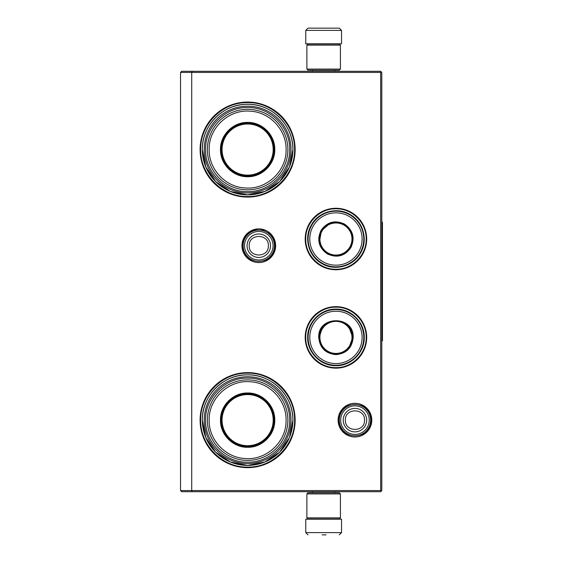 <?xml version="1.0" encoding="UTF-8"?>
<svg xmlns="http://www.w3.org/2000/svg" width="563" height="563" viewBox="0 0 563 563"><rect width="100%" height="100%" fill="white"/><g stroke="black" fill="none" stroke-linecap="round" stroke-linejoin="round"><path stroke-width="0.84" d="M335.949 306.659A30.747 30.747 0 0 1 366.696 337.406A30.747 30.747 0 0 1 335.949 368.146A30.747 30.747 0 0 1 305.202 337.406A30.747 30.747 0 0 1 335.949 306.659M335.949 208.268A30.747 30.747 0 0 1 366.696 239.015A30.747 30.747 0 0 1 335.949 269.761A30.747 30.747 0 0 1 305.202 239.015A30.747 30.747 0 0 1 335.949 208.268M258.804 228.888A16.841 16.841 0 0 1 275.645 245.721A16.841 16.841 0 0 1 258.804 262.562A16.841 16.841 0 0 1 241.963 245.721A16.841 16.841 0 0 1 258.804 228.888M247.621 102.051A47.517 47.517 0 0 1 295.139 149.568A47.517 47.517 0 0 1 247.621 197.085A47.517 47.517 0 0 1 200.104 149.568A47.517 47.517 0 0 1 247.621 102.051M354.957 403.298A16.841 16.841 0 0 1 371.791 420.139A16.841 16.841 0 0 1 354.957 436.972A16.841 16.841 0 0 1 338.117 420.139A16.841 16.841 0 0 1 354.957 403.298M247.621 372.622A47.517 47.517 0 0 1 295.139 420.139A47.517 47.517 0 0 1 247.621 467.656A47.517 47.517 0 0 1 200.104 420.139A47.517 47.517 0 0 1 247.621 372.622M192.187 491.696L191.723 490.577L191.723 72.423L380.672 72.423L380.672 490.577L180.54 490.577L180.54 72.423L191.723 72.423L192.187 71.304L380.672 71.304L381.791 72.423L381.791 490.577L380.672 491.696L181.659 491.696L180.54 490.577M247.621 194.854A45.279 45.279 0 0 0 292.901 149.568A45.279 45.279 0 0 0 247.621 104.289C271.816 103.662 293.527 125.373 292.901 149.568L289.459 166.901L279.642 181.589L264.948 191.406L247.621 194.854A45.279 45.279 0 0 1 202.342 149.568A45.279 45.279 0 0 1 247.621 104.289C223.427 103.662 201.716 125.373 202.342 149.568L205.791 166.901L215.608 181.589L230.295 191.406L247.621 194.854M247.621 465.418A45.279 45.279 0 0 0 292.901 420.139A45.279 45.279 0 0 0 247.621 374.859C271.816 374.233 293.527 395.944 292.901 420.139L289.459 437.465L279.642 452.159L264.948 461.97L247.621 465.418A45.279 45.279 0 0 1 202.342 420.139A45.279 45.279 0 0 1 247.621 374.859C223.427 374.233 201.716 395.944 202.342 420.139L205.791 437.465L215.608 452.159L230.295 461.97L247.621 465.418M380.672 490.577L381.228 491.133M380.672 72.423L381.228 71.867M192.187 71.304L181.659 71.304L180.54 72.423M335.949 269.241C319.798 269.649 305.315 255.166 305.723 239.015C305.315 222.864 319.798 208.38 335.949 208.789C352.1 208.38 366.583 222.864 366.175 239.015C366.583 255.166 352.1 269.649 335.949 269.241M335.949 307.18C352.1 306.765 366.583 321.255 366.175 337.406C366.583 353.55 352.1 368.04 335.949 367.625C319.798 368.04 305.315 353.55 305.723 337.406C305.315 321.255 319.798 306.765 335.949 307.18M247.621 102.614C272.717 101.966 295.23 124.479 294.583 149.568C295.23 174.664 272.717 197.177 247.621 196.529C222.533 197.177 200.02 174.664 200.667 149.568C200.02 124.479 222.533 101.966 247.621 102.614M247.621 373.178C272.717 372.53 295.23 395.043 294.583 420.139C295.23 445.227 272.717 467.74 247.621 467.093C222.533 467.74 200.02 445.227 200.667 420.139C200.02 395.043 222.533 372.53 247.621 373.178M274.455 245.721A15.651 15.651 0 0 1 258.804 261.373A15.651 15.651 0 0 1 243.153 245.721A15.651 15.651 0 0 1 258.804 230.07A15.651 15.651 0 0 1 274.455 245.721M273.083 245.721A14.279 14.279 0 0 1 258.804 260A14.279 14.279 0 0 1 244.525 245.721A14.279 14.279 0 0 1 258.804 231.442A14.279 14.279 0 0 1 273.083 245.721M370.609 420.139A15.651 15.651 0 0 1 354.957 435.79A15.651 15.651 0 0 1 339.306 420.139A15.651 15.651 0 0 1 354.957 404.487A15.651 15.651 0 0 1 370.609 420.139M369.237 420.139A14.279 14.279 0 0 1 354.957 434.418A14.279 14.279 0 0 1 340.678 420.139A14.279 14.279 0 0 1 354.957 405.86A14.279 14.279 0 0 1 369.237 420.139M306.877 69.073L340.418 69.073L339.306 70.192L307.996 70.192L306.877 69.073L306.877 45.146L307.996 44.027L339.306 44.027L340.418 45.146L306.877 45.146M340.418 493.927L306.877 493.927L307.996 492.808L339.306 492.808L340.418 493.927L340.418 517.854L306.877 517.854L307.996 518.973L339.306 518.973L340.418 517.854M305.758 30.388L341.537 30.388L341.537 43.801L305.758 43.801L305.758 30.388L307.996 28.15M338.891 28.15L308.404 28.15M321.072 519.199L326.23 519.199M341.537 532.612L305.758 532.612L305.758 519.199L341.537 519.199L341.537 532.612L339.306 534.85M322.149 534.85L326.111 534.85M247.621 176.712C233.117 177.085 220.105 164.072 220.478 149.568C220.105 135.064 233.117 122.051 247.621 122.424C262.126 122.051 275.138 135.064 274.765 149.568C275.138 164.072 262.133 177.085 247.621 176.712M247.621 176.071C233.462 176.43 220.759 163.727 221.125 149.568C220.759 135.409 233.462 122.713 247.621 123.072C261.781 122.713 274.484 135.409 274.118 149.568C274.484 163.727 261.781 176.43 247.621 176.071M204.242 149.568A43.379 43.379 0 0 1 247.621 106.189A43.379 43.379 0 0 1 291.001 149.568A43.379 43.379 0 0 1 247.621 192.947A43.379 43.379 0 0 1 204.242 149.568M289.663 149.568C290.241 127.154 270.156 107.005 247.72 107.533C225.214 106.893 204.995 127.083 205.586 149.568C205.002 171.982 225.087 192.138 247.523 191.61C270.029 192.243 290.248 172.053 289.663 149.568M287.876 149.568A40.247 40.247 0 0 0 247.621 109.321A40.247 40.247 0 0 0 207.374 149.568A40.247 40.247 0 0 1 247.621 109.321A40.247 40.247 0 0 1 287.876 149.568A40.247 40.247 0 0 1 247.621 189.822A40.247 40.247 0 0 1 207.374 149.568A40.247 40.247 0 0 1 247.621 109.321A40.247 40.247 0 0 1 287.876 149.568A40.247 40.247 0 0 1 247.621 189.822A40.247 40.247 0 0 1 207.374 149.568M209.162 149.568C208.542 127.991 228.951 109.011 250.444 111.214C269.959 112.199 286.539 130.06 286.081 149.568C286.708 171.152 266.299 190.132 244.799 187.929C225.291 186.944 208.711 169.083 209.162 149.568M260.479 172.735L260.479 172.355M260.479 126.788L260.479 126.401M234.764 172.355L234.764 172.735M234.764 126.401L234.764 126.788M247.621 124.008A25.56 25.56 0 0 1 273.189 149.568A25.56 25.56 0 0 1 247.621 175.135A25.56 25.56 0 0 1 222.061 149.568A25.56 25.56 0 0 1 247.621 124.008M247.621 123.41A26.165 26.165 0 0 1 273.787 149.568A26.165 26.165 0 0 1 247.621 175.733A26.165 26.165 0 0 1 221.463 149.568A26.165 26.165 0 0 1 247.621 123.41A26.165 26.165 0 0 1 273.787 149.568A26.165 26.165 0 0 1 247.621 175.733A26.165 26.165 0 0 1 221.463 149.568A26.165 26.165 0 0 1 247.621 123.41M247.621 447.282C233.117 447.655 220.105 434.643 220.478 420.139C220.105 405.634 233.117 392.622 247.621 392.995C262.126 392.622 275.138 405.634 274.765 420.139C275.138 434.643 262.133 447.655 247.621 447.282M247.621 446.635C233.462 447.001 220.759 434.298 221.125 420.139C220.759 405.979 233.462 393.277 247.621 393.643C261.781 393.277 274.484 405.979 274.118 420.139C274.484 434.298 261.781 447.001 247.621 446.635M204.242 420.139A43.379 43.379 0 0 1 247.621 376.76A43.379 43.379 0 0 1 291.001 420.139A43.379 43.379 0 0 1 247.621 463.518A43.379 43.379 0 0 1 204.242 420.139M289.663 420.139C290.241 397.724 270.156 377.576 247.72 378.097C225.214 377.463 204.995 397.654 205.586 420.139C205.002 442.553 225.087 462.702 247.523 462.174C270.029 462.814 290.248 442.624 289.663 420.139M209.162 420.139C208.542 398.555 228.951 379.575 250.444 381.784C269.959 382.763 286.539 400.624 286.081 420.139C286.708 441.716 266.299 460.696 244.799 458.493C225.291 457.515 208.711 439.654 209.162 420.139M207.374 420.139A40.247 40.247 0 0 1 247.621 379.891A40.247 40.247 0 0 1 287.876 420.139A40.247 40.247 0 0 1 247.621 460.386A40.247 40.247 0 0 1 207.374 420.139A40.247 40.247 0 0 1 247.621 379.891A40.247 40.247 0 0 1 287.876 420.139A40.247 40.247 0 0 1 247.621 460.386A40.247 40.247 0 0 1 207.374 420.139M260.479 443.306L260.479 442.926M260.479 397.351L260.479 396.971M234.764 442.926L234.764 443.306M234.764 396.971L234.764 397.351M247.621 394.579A25.56 25.56 0 0 1 273.189 420.139A25.56 25.56 0 0 1 247.621 445.699A25.56 25.56 0 0 1 222.061 420.139A25.56 25.56 0 0 1 247.621 394.579M247.621 393.973A26.165 26.165 0 0 1 273.787 420.139A26.165 26.165 0 0 1 247.621 446.297A26.165 26.165 0 0 1 221.463 420.139A26.165 26.165 0 0 1 247.621 393.973A26.165 26.165 0 0 1 273.787 420.139A26.165 26.165 0 0 1 247.621 446.297A26.165 26.165 0 0 1 221.463 420.139A26.165 26.165 0 0 1 247.621 393.973M321.037 230.408C327.152 221.857 334.992 219.76 344.556 224.102C353.107 230.218 355.204 238.058 350.862 247.621C344.746 256.172 336.906 258.269 327.342 253.927C318.792 247.811 316.695 239.972 321.037 230.408M330.228 223.251L321.424 230.626C327.377 222.308 335.013 220.26 344.338 224.489C352.656 230.443 354.704 238.079 350.475 247.396C340.552 266.651 309.713 248.846 321.424 230.626L319.439 241.942M311.839 225.094A27.84 27.84 0 0 0 322.029 263.125A27.84 27.84 0 0 0 360.06 252.935A27.84 27.84 0 0 0 349.869 214.904A27.84 27.84 0 0 0 311.839 225.094M313.295 225.932A26.158 26.158 0 0 0 322.866 261.668A26.158 26.158 0 0 0 358.603 252.097A26.158 26.158 0 0 0 349.032 216.361A26.158 26.158 0 0 0 313.295 225.932M342.768 254.335L350.475 247.396M360.454 253.16C353.233 266.454 334.704 271.415 321.804 263.519C308.51 256.299 303.548 237.769 311.445 224.869C318.665 211.575 337.195 206.614 350.095 214.51C363.388 221.731 368.35 240.26 360.454 253.16M322.057 230.992A16.038 16.038 0 0 1 343.972 225.123A16.038 16.038 0 0 1 349.841 247.037A16.038 16.038 0 0 1 327.926 252.907A16.038 16.038 0 0 1 322.057 230.992M321.67 230.767A16.489 16.489 0 0 1 344.197 224.736A16.489 16.489 0 0 1 350.228 247.263A16.489 16.489 0 0 1 327.701 253.294A16.489 16.489 0 0 1 321.67 230.767M353.17 337.406C352.149 347.864 346.407 353.599 335.949 354.62C325.491 353.599 319.749 347.864 318.728 337.406C317.666 315.189 354.233 315.189 353.17 337.406M348.786 348.194L352.719 337.406C351.727 347.589 346.132 353.177 335.949 354.176C325.766 353.177 320.171 347.589 319.179 337.406C318.144 315.766 353.754 315.766 352.719 337.406L348.786 326.61M363.789 337.406A27.84 27.84 0 0 0 335.949 309.566A27.84 27.84 0 0 0 308.109 337.406A27.84 27.84 0 0 0 335.949 365.239A27.84 27.84 0 0 0 363.789 337.406M362.108 337.406A26.158 26.158 0 0 0 335.949 311.24A26.158 26.158 0 0 0 309.791 337.406A26.158 26.158 0 0 0 335.949 363.564A26.158 26.158 0 0 0 362.108 337.406M322.381 327.546L319.179 337.406M307.651 337.406C307.264 322.282 320.826 308.721 335.949 309.108C351.073 308.721 364.634 322.282 364.247 337.406C364.634 352.522 351.073 366.084 335.949 365.697C320.826 366.084 307.264 352.522 307.651 337.406M351.988 337.406A16.038 16.038 0 0 1 335.949 353.444A16.038 16.038 0 0 1 319.911 337.406A16.038 16.038 0 0 1 335.949 321.36A16.038 16.038 0 0 1 351.988 337.406M352.438 337.406A16.489 16.489 0 0 1 335.949 353.895A16.489 16.489 0 0 1 319.46 337.406A16.489 16.489 0 0 1 335.949 320.91A16.489 16.489 0 0 1 352.438 337.406M381.791 222.244L382.46 222.244L382.46 340.756L381.791 340.756M247.073 245.721A11.732 11.732 0 0 0 258.804 257.453A11.732 11.732 0 0 0 270.529 245.721A11.732 11.732 180 0 0 258.804 233.997A11.732 11.732 180 0 0 247.073 245.721M249.233 245.721C248.635 258.065 268.973 258.065 268.375 245.721C268.973 233.378 248.635 233.378 249.233 245.721M343.226 420.139A11.732 11.732 0 0 0 354.957 431.863A11.732 11.732 0 0 0 366.682 420.139A11.732 11.732 180 0 0 354.957 408.407A11.732 11.732 180 0 0 343.226 420.139M345.386 420.139C344.788 432.483 365.12 432.483 364.521 420.139C365.12 407.795 344.788 407.795 345.386 420.139M338.82 420.125C337.8 440.935 372.066 440.97 371.087 420.153C372.108 399.343 337.842 399.308 338.82 420.125M242.667 245.693C241.64 266.51 275.898 266.566 274.934 245.749C274.85 240.837 272.971 236.741 269.304 233.469L262.844 230.105L255.56 229.922C247.544 232.139 243.244 237.396 242.667 245.693M340.418 69.073L340.418 45.146M306.877 493.927L306.877 517.854M334.83 70.192L334.83 71.304M312.472 70.192L312.472 71.304M334.577 44.027L335.168 43.801M312.725 44.027L312.134 43.801M341.537 30.388L339.306 28.15M334.83 492.808L334.83 491.696M312.472 492.808L312.472 491.696M334.577 518.973L335.168 519.199M312.725 518.973L312.134 519.199M305.758 532.612L307.996 534.85"/></g></svg>

